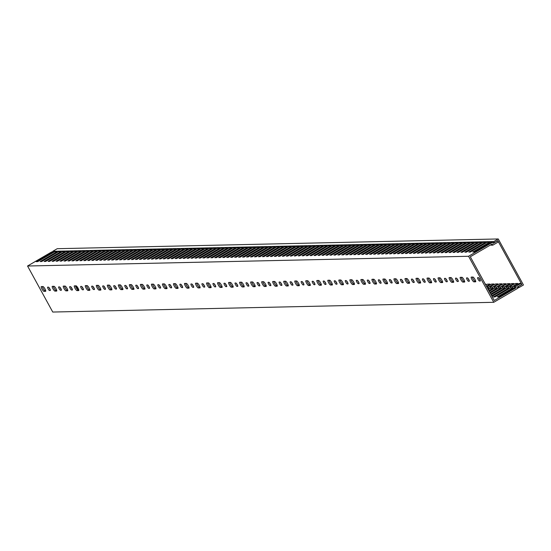 <?xml version="1.0" encoding="UTF-8"?>
<svg xmlns="http://www.w3.org/2000/svg" width="551" height="551" viewBox="0 0 551 551"><rect width="100%" height="100%" fill="white"/><g stroke="black" fill="none" stroke-linecap="round" stroke-linejoin="round"><path stroke-width="0.83" d="M497.691 240.801L493.31 243.356L492.677 242.199L468.557 256.27L493.758 302.299L517.885 288.235L517.251 287.085L521.632 284.53L521.005 283.379L515.509 286.582L516.142 287.732L494.247 300.502L470.299 256.766L492.195 244.003L492.828 245.154L498.318 241.951L497.512 240.801M492.677 242.199L491.024 242.24L474.328 251.979L472.786 252.007L489.481 242.275L487.056 242.33L470.354 252.062L468.811 252.096L485.514 242.357L483.089 242.412L466.387 252.151L464.844 252.186L481.546 242.447L479.122 242.502L462.42 252.241L460.877 252.275L477.572 242.536L475.148 242.592L458.453 252.324L456.903 252.358L473.605 242.626L471.181 242.674L454.479 252.413L452.936 252.448L469.638 242.709L467.214 242.764L450.511 252.503L448.969 252.537L465.671 242.798L463.239 242.853L446.544 252.592L445.001 252.627L461.697 242.888L459.272 242.943L442.577 252.675L441.027 252.709L457.729 242.977L455.305 243.025L438.603 252.764L437.06 252.799L453.762 243.06L451.338 243.115L434.636 252.854L433.093 252.888L449.795 243.149L447.364 243.205L430.668 252.943L429.126 252.978L445.821 243.239L443.397 243.294L426.694 253.026L425.152 253.061L441.854 243.322L439.429 243.377L422.727 253.116L421.184 253.15L437.887 243.411L435.462 243.466L418.76 253.205L417.217 253.24L433.912 243.501L431.488 243.556L414.793 253.288L413.25 253.322L429.945 243.59L427.521 243.638L410.819 253.377L409.276 253.412L425.978 243.673L423.554 243.728L406.852 253.467L405.309 253.501L422.011 243.762L419.587 243.817L402.884 253.556L401.342 253.591L418.037 243.852L415.612 243.907L398.917 253.639L397.367 253.674L414.07 243.941L411.645 243.99L394.943 253.729L393.4 253.763L410.102 244.024L407.678 244.079L390.976 253.818L389.433 253.853L406.135 244.114L403.704 244.169L387.009 253.908L385.466 253.942L402.161 244.203L399.737 244.258L383.035 253.99L381.492 254.025L398.194 244.293L395.77 244.341L379.067 254.08L377.525 254.114L394.227 244.375L391.802 244.43L375.1 254.169L373.557 254.204L390.253 244.465L387.828 244.52L371.133 254.259L369.59 254.286L386.285 244.554L383.861 244.603L367.159 254.342L365.616 254.376L382.318 244.637L379.894 244.692L363.192 254.431L361.649 254.466L378.351 244.727L375.927 244.782L359.224 254.521L357.682 254.555L374.377 244.816L371.953 244.871L355.257 254.603L353.708 254.638L370.41 244.906L367.985 244.954L351.283 254.693L349.74 254.727L366.443 244.988L364.018 245.043L347.316 254.782L345.773 254.817L362.475 245.078L360.044 245.133L343.349 254.872L341.806 254.906L358.501 245.167L356.077 245.223L339.375 254.955L337.832 254.989L354.534 245.257L352.11 245.305L335.407 255.044L333.865 255.079L350.567 245.34L348.142 245.395L331.44 255.134L329.897 255.168L346.6 245.429L344.168 245.484L327.473 255.223L325.93 255.251L342.626 245.519L340.201 245.574L323.499 255.306L321.956 255.34L338.658 245.601L336.234 245.656L319.532 255.395L317.989 255.43L334.691 245.691L332.267 245.746L315.565 255.485L314.022 255.519L330.717 245.78L328.293 245.836L311.597 255.568L310.048 255.602L326.75 245.87L324.325 245.918L307.623 255.657L306.08 255.692L322.783 245.953L320.358 246.008L303.656 255.747L302.113 255.781L318.815 246.042L316.384 246.097L299.689 255.836L298.146 255.871L314.841 246.132L312.417 246.187L295.715 255.919L294.172 255.953L310.874 246.221L308.45 246.269L291.748 256.008L290.205 256.043L306.907 246.304L304.483 246.359L287.78 256.098L286.238 256.132L302.94 246.393L300.509 246.449L283.813 256.187L282.27 256.222L298.966 246.483L296.541 246.538L279.839 256.27L278.296 256.305L294.999 246.566L292.574 246.621L275.872 256.36L274.329 256.394L291.031 246.655L288.607 246.71L271.905 256.449L270.362 256.484L287.057 246.745L284.633 246.8L267.938 256.532L266.388 256.566L283.09 246.834L280.666 246.882L263.963 256.621L262.421 256.656L279.123 246.917L276.698 246.972L259.996 256.711L258.453 256.745L275.156 247.006L272.724 247.062L256.029 256.8L254.486 256.835L271.182 247.096L268.757 247.151L252.055 256.883L250.512 256.918L267.214 247.185L264.79 247.234L248.088 256.973L246.545 257.007L263.247 247.268L260.823 247.323L244.121 257.062L242.578 257.097L259.28 247.358L256.849 247.413L240.153 257.152L238.611 257.186L255.306 247.447L252.881 247.502L236.179 257.234L234.636 257.269L251.339 247.537L248.914 247.585L232.212 257.324L230.669 257.358L247.371 247.619L244.947 247.674L228.245 257.413L226.702 257.448L243.397 247.709L240.973 247.764L224.278 257.503L222.728 257.531L239.43 247.798L237.006 247.847L220.304 257.586L218.761 257.62L235.463 247.881L233.039 247.936L216.336 257.675L214.794 257.71L231.496 247.971L229.064 248.026L212.369 257.765L210.826 257.799L227.522 248.06L225.097 248.115L208.402 257.847L206.852 257.882L223.554 248.15L221.13 248.198L204.428 257.937L202.885 257.971L219.587 248.232L217.163 248.287L200.461 258.026L198.918 258.061L215.62 248.322L213.189 248.377L196.493 258.116L194.951 258.15L211.646 248.411L209.222 248.467L192.519 258.199L190.977 258.233L207.679 248.501L205.254 248.549L188.552 258.288L187.009 258.323L203.712 248.584L201.287 248.639L184.585 258.378L183.042 258.412L199.737 248.673L197.313 248.728L180.618 258.467L179.068 258.495L195.77 248.763L193.346 248.818L176.644 258.55L175.101 258.584L191.803 248.845L189.379 248.9L172.677 258.639L171.134 258.674L187.836 248.935L185.405 248.99L168.709 258.729L167.167 258.763L183.862 249.024L181.437 249.08L164.742 258.812L163.192 258.846L179.895 249.114L177.47 249.162L160.768 258.901L159.225 258.936L175.927 249.197L173.503 249.252L156.801 258.991L155.258 259.025L171.96 249.286L169.529 249.341L152.834 259.08L151.291 259.115L167.986 249.376L165.562 249.431L148.86 259.163L147.317 259.197L164.019 249.465L161.595 249.513L144.892 259.252L143.35 259.287L160.052 249.548L157.627 249.603L140.925 259.342L139.382 259.376L156.078 249.637L153.653 249.693L136.958 259.431L135.415 259.466L152.11 249.727L149.686 249.782L132.984 259.514L131.441 259.549L148.143 249.81L145.719 249.865L129.017 259.604L127.474 259.638L144.176 249.899L141.752 249.954L125.049 259.693L123.507 259.728L140.202 249.989L137.778 250.044L121.082 259.776L119.533 259.81L136.235 250.078L133.81 250.126L117.108 259.865L115.565 259.9L132.268 250.161L129.843 250.216L113.141 259.955L111.598 259.989L128.3 250.25L125.869 250.306L109.174 260.044L107.631 260.079L124.326 250.34L121.902 250.395L105.2 260.127L103.657 260.162L120.359 250.43L117.935 250.478L101.232 260.217L99.69 260.251L116.392 250.512L113.967 250.567L97.265 260.306L95.722 260.341L112.425 250.602L109.993 250.657L93.298 260.396L91.755 260.43L108.451 250.691L106.026 250.746L89.324 260.478L87.781 260.513L104.483 250.781L102.059 250.829L85.357 260.568L83.814 260.602L100.516 250.863L98.092 250.919L81.39 260.657L79.847 260.692L96.542 250.953L94.118 251.008L77.422 260.747L75.873 260.775L92.575 251.042L90.15 251.091L73.448 260.83L71.906 260.864L88.608 251.125L86.183 251.18L69.481 260.919L67.938 260.954L84.64 251.215L82.209 251.27L65.514 261.009L63.971 261.043L80.666 251.304L78.242 251.359L61.54 261.091L59.997 261.126L76.699 251.394L74.275 251.442L57.573 261.181L56.03 261.215L72.732 251.476L70.308 251.531L53.605 261.27L52.063 261.305L68.765 251.566L66.334 251.621L49.638 261.36L48.095 261.394L64.791 251.655L62.366 251.711L45.664 261.443L44.121 261.477L60.824 251.745L58.399 251.793L41.697 261.532L40.154 261.567L56.856 251.828L54.432 251.883L37.73 261.622L36.187 261.656L52.882 251.917L51.67 251.945L27.55 266.009L52.751 312.045L493.758 302.299M490.927 244.74L491.175 245.188L492.828 245.154M489.481 242.275L489.839 242.929M485.514 242.357L485.872 243.019M481.546 242.447L481.905 243.101M477.572 242.536L477.937 243.191M473.605 242.626L473.963 243.28M469.638 242.709L469.996 243.37M465.671 242.798L466.029 243.452M461.697 242.888L462.062 243.542M457.729 242.977L458.088 243.632M453.762 243.06L454.12 243.721M449.795 243.149L450.153 243.804M445.821 243.239L446.179 243.893M441.854 243.322L442.212 243.983M437.887 243.411L438.245 244.072M433.912 243.501L434.278 244.155M429.945 243.59L430.303 244.245M425.978 243.673L426.336 244.334M422.011 243.762L422.369 244.417M418.037 243.852L418.402 244.506M414.07 243.941L414.428 244.596M410.102 244.024L410.461 244.685M406.135 244.114L406.493 244.768M402.161 244.203L402.519 244.858M398.194 244.293L398.552 244.947M394.227 244.375L394.585 245.037M390.253 244.465L390.618 245.119M386.285 244.554L386.644 245.209M382.318 244.637L382.676 245.298M378.351 244.727L378.709 245.381M374.377 244.816L374.742 245.47M370.41 244.906L370.768 245.56M366.443 244.988L366.801 245.65M362.475 245.078L362.833 245.732M358.501 245.167L358.859 245.822M354.534 245.257L354.892 245.911M350.567 245.34L350.925 246.001M346.6 245.429L346.958 246.083M342.626 245.519L342.984 246.173M338.658 245.601L339.017 246.263M334.691 245.691L335.049 246.345M330.717 245.78L331.082 246.435M326.75 245.87L327.108 246.524M322.783 245.953L323.141 246.614M318.815 246.042L319.174 246.696M314.841 246.132L315.206 246.786M310.874 246.221L311.232 246.876M306.907 246.304L307.265 246.965M302.94 246.393L303.298 247.048M298.966 246.483L299.324 247.137M294.999 246.566L295.357 247.227M291.031 246.655L291.389 247.316M287.057 246.745L287.422 247.399M283.09 246.834L283.448 247.489M279.123 246.917L279.481 247.578M275.156 247.006L275.514 247.661M271.182 247.096L271.547 247.75M267.214 247.185L267.572 247.84M263.247 247.268L263.605 247.929M259.28 247.358L259.638 248.012M255.306 247.447L255.664 248.102M251.339 247.537L251.697 248.191M247.371 247.619L247.73 248.281M243.397 247.709L243.762 248.363M239.43 247.798L239.788 248.453M235.463 247.881L235.821 248.542M231.496 247.971L231.854 248.625M227.522 248.06L227.887 248.715M223.554 248.15L223.913 248.804M219.587 248.232L219.945 248.894M215.62 248.322L215.978 248.976M211.646 248.411L212.004 249.066M207.679 248.501L208.037 249.155M203.712 248.584L204.07 249.245M199.737 248.673L200.103 249.327M195.77 248.763L196.128 249.417M191.803 248.845L192.161 249.507M187.836 248.935L188.194 249.589M183.862 249.024L184.227 249.679M179.895 249.114L180.253 249.768M175.927 249.197L176.286 249.858M171.96 249.286L172.318 249.94M167.986 249.376L168.344 250.03M164.019 249.465L164.377 250.12M160.052 249.548L160.41 250.209M156.078 249.637L156.443 250.292M152.11 249.727L152.469 250.381M148.143 249.81L148.501 250.471M144.176 249.899L144.534 250.56M140.202 249.989L140.567 250.643M136.235 250.078L136.593 250.733M132.268 250.161L132.626 250.822M128.3 250.25L128.659 250.905M124.326 250.34L124.684 250.994M120.359 250.43L120.717 251.084M116.392 250.512L116.75 251.173M112.425 250.602L112.783 251.256M108.451 250.691L108.809 251.346M104.483 250.781L104.842 251.435M100.516 250.863L100.874 251.525M96.542 250.953L96.907 251.607M92.575 251.042L92.933 251.697M88.608 251.125L88.966 251.786M84.64 251.215L84.999 251.869M80.666 251.304L81.031 251.959M76.699 251.394L77.057 252.048M72.732 251.476L73.09 252.138M68.765 251.566L69.123 252.22M64.791 251.655L65.149 252.31M60.824 251.745L61.182 252.399M521.005 283.379L519.407 283.414L515.991 285.108L513.856 286.623L514.489 287.774L498.896 296.858L497.353 296.893L512.94 287.808L512.313 286.658L517.747 283.455L515.44 283.503L512.024 285.198L509.889 286.706L510.515 287.856L494.929 296.948L493.386 296.982L508.972 287.891L506.548 287.946L492.009 296.424M517.747 283.455L518.05 284.006M514.124 287.112L514.414 287.815M512.313 286.658L509.889 286.706M512.94 287.808L510.515 287.856M508.972 287.891L508.346 286.74L513.78 283.545L511.466 283.593L505.914 286.795L506.548 287.946M513.78 283.545L514.083 284.096M510.157 287.202L510.446 287.897M508.346 286.74L505.914 286.795M491.65 295.77L505.005 287.98L504.372 286.83L509.813 283.627L507.499 283.682L504.082 285.37L501.947 286.885L502.581 288.035L491.086 294.737M509.813 283.627L510.116 284.185M506.19 287.291L506.479 287.987M504.372 286.83L501.947 286.885M505.005 287.98L502.581 288.035M490.727 294.076L501.038 288.07L500.404 286.919L505.839 283.717L503.531 283.765L500.115 285.459L497.98 286.975L498.607 288.125L490.163 293.049M505.839 283.717L506.142 284.268M502.223 287.381L502.505 288.077M500.404 286.919L497.98 286.975M501.038 288.07L498.607 288.125M489.805 292.388L497.064 288.159L496.437 287.009L501.871 283.806L499.557 283.855L496.148 285.549L494.013 287.057L494.64 288.207L489.24 291.362M501.871 283.806L502.175 284.357M498.249 287.464L498.538 288.166M496.437 287.009L494.013 287.057M497.064 288.159L494.64 288.207M488.882 290.701L493.097 288.242L492.47 287.092L497.904 283.889L495.59 283.944L492.174 285.632L490.039 287.147L490.672 288.297L488.317 289.674M497.904 283.889L498.207 284.447M494.281 287.553L494.571 288.249M492.47 287.092L490.039 287.147M493.097 288.242L490.672 288.297M487.959 289.013L489.13 288.331L488.496 287.181L493.93 283.979L491.623 284.034L486.76 286.83M493.93 283.979L494.24 284.536M490.314 287.643L490.604 288.338M488.496 287.181L486.967 287.216M489.13 288.331L487.601 288.366M486.443 286.251L489.963 284.068L487.656 284.116L485.734 284.957M489.963 284.068L490.266 284.619M485.527 284.578L485.996 284.158L485.3 284.171M485.996 284.158L486.299 284.709M52.882 251.917L53.557 252.365M56.856 251.828L57.214 252.489M468.557 256.27L27.55 266.009M49.521 290.529L50.272 290.508A1.935 0.427 -120.2 0 0 50.32 290.494A1.935 0.427 -120.2 0 0 49.776 288.71A1.935 0.427 -120.2 0 0 48.419 287.133L47.675 287.154A1.935 0.427 -120.2 0 0 47.62 287.167A1.935 0.427 -120.2 0 0 48.171 288.951A1.935 0.427 -120.2 0 0 49.521 290.529L50.355 290.046M60.548 290.281L61.299 290.267A1.935 0.427 -120.2 0 0 61.347 290.253A1.935 0.427 -120.2 0 0 60.803 288.469A1.935 0.427 -120.2 0 0 59.446 286.892L58.695 286.906A1.935 0.427 -120.2 0 0 58.647 286.919A1.935 0.427 -120.2 0 0 59.191 288.71A1.935 0.427 -120.2 0 0 60.548 290.281L61.375 289.798M71.568 290.04L72.319 290.026A1.935 0.427 -120.2 0 0 72.374 290.012A1.935 0.427 -120.2 0 0 71.823 288.221A1.935 0.427 -120.2 0 0 70.473 286.651L69.722 286.665A1.935 0.427 -120.2 0 0 69.674 286.678A1.935 0.427 -120.2 0 0 70.218 288.469A1.935 0.427 -120.2 0 0 71.568 290.04L72.401 289.557M82.595 289.798L83.346 289.778A1.935 0.427 -120.2 0 0 83.401 289.764A1.935 0.427 -120.2 0 0 82.85 287.98A1.935 0.427 -120.2 0 0 81.5 286.403L80.749 286.424A1.935 0.427 -120.2 0 0 80.694 286.437A1.935 0.427 -120.2 0 0 81.245 288.221A1.935 0.427 -120.2 0 0 82.595 289.798L83.428 289.309M93.622 289.55L94.373 289.537A1.935 0.427 -120.2 0 0 94.421 289.523A1.935 0.427 -120.2 0 0 93.877 287.732A1.935 0.427 -120.2 0 0 92.527 286.162L91.776 286.176A1.935 0.427 -120.2 0 0 91.721 286.189A1.935 0.427 -120.2 0 0 92.272 287.98A1.935 0.427 -120.2 0 0 93.622 289.55L94.455 289.068M104.649 289.309L105.399 289.296A1.935 0.427 -120.2 0 0 105.448 289.282A1.935 0.427 -120.2 0 0 104.904 287.491A1.935 0.427 -120.2 0 0 103.547 285.921L102.796 285.935A1.935 0.427 -120.2 0 0 102.748 285.948A1.935 0.427 -120.2 0 0 103.292 287.732A1.935 0.427 -120.2 0 0 104.649 289.309L105.475 288.827M115.676 289.068L116.419 289.048A1.935 0.427 -120.2 0 0 116.475 289.034A1.935 0.427 -120.2 0 0 115.924 287.25A1.935 0.427 -120.2 0 0 114.574 285.673L113.823 285.693A1.935 0.427 -120.2 0 0 113.775 285.707A1.935 0.427 -120.2 0 0 114.319 287.491A1.935 0.427 -120.2 0 0 115.676 289.068L116.502 288.579M126.696 288.82L127.446 288.807A1.935 0.427 -120.2 0 0 127.501 288.793A1.935 0.427 -120.2 0 0 126.95 287.002A1.935 0.427 -120.2 0 0 125.6 285.432L124.85 285.446A1.935 0.427 -120.2 0 0 124.795 285.459A1.935 0.427 -120.2 0 0 125.346 287.25A1.935 0.427 -120.2 0 0 126.696 288.82L127.529 288.338M137.722 288.579L138.473 288.566A1.935 0.427 -120.2 0 0 138.521 288.552A1.935 0.427 -120.2 0 0 137.977 286.761A1.935 0.427 -120.2 0 0 136.627 285.184L135.877 285.204A1.935 0.427 -120.2 0 0 135.821 285.218A1.935 0.427 -120.2 0 0 136.373 287.002A1.935 0.427 -120.2 0 0 137.722 288.579L138.556 288.097M148.749 288.338L149.5 288.318A1.935 0.427 -120.2 0 0 149.548 288.304A1.935 0.427 -120.2 0 0 149.004 286.52A1.935 0.427 -120.2 0 0 147.647 284.943L146.897 284.957A1.935 0.427 -120.2 0 0 146.848 284.97A1.935 0.427 -120.2 0 0 147.392 286.761A1.935 0.427 -120.2 0 0 148.749 288.338L149.576 287.849M159.776 288.09L160.52 288.077A1.935 0.427 -120.2 0 0 160.575 288.063A1.935 0.427 -120.2 0 0 160.024 286.272A1.935 0.427 -120.2 0 0 158.674 284.702L157.923 284.715A1.935 0.427 -120.2 0 0 157.875 284.729A1.935 0.427 -120.2 0 0 158.419 286.52A1.935 0.427 -120.2 0 0 159.776 288.09L160.603 287.608M170.796 287.849L171.547 287.829A1.935 0.427 -120.2 0 0 171.602 287.815A1.935 0.427 -120.2 0 0 171.051 286.031A1.935 0.427 -120.2 0 0 169.701 284.454L168.95 284.474A1.935 0.427 -120.2 0 0 168.895 284.488A1.935 0.427 -120.2 0 0 169.446 286.272A1.935 0.427 -120.2 0 0 170.796 287.849L171.63 287.367M181.823 287.608L182.574 287.588A1.935 0.427 -120.2 0 0 182.622 287.574A1.935 0.427 -120.2 0 0 182.078 285.79A1.935 0.427 -120.2 0 0 180.728 284.213L179.977 284.226A1.935 0.427 -120.2 0 0 179.922 284.24A1.935 0.427 -120.2 0 0 180.473 286.031A1.935 0.427 -120.2 0 0 181.823 287.608L182.656 287.119M192.85 287.36L193.601 287.346A1.935 0.427 -120.2 0 0 193.649 287.333A1.935 0.427 -120.2 0 0 193.105 285.542A1.935 0.427 -120.2 0 0 191.748 283.972L190.997 283.985A1.935 0.427 -120.2 0 0 190.949 283.999A1.935 0.427 -120.2 0 0 191.493 285.79A1.935 0.427 -120.2 0 0 192.85 287.36L193.676 286.878M203.877 287.119L204.621 287.099A1.935 0.427 -120.2 0 0 204.676 287.085A1.935 0.427 -120.2 0 0 204.125 285.301A1.935 0.427 -120.2 0 0 202.775 283.724L202.024 283.744A1.935 0.427 -120.2 0 0 201.976 283.758A1.935 0.427 -120.2 0 0 202.52 285.542A1.935 0.427 -120.2 0 0 203.877 287.119L204.703 286.63M214.897 286.871L215.648 286.857A1.935 0.427 -120.2 0 0 215.703 286.844A1.935 0.427 -120.2 0 0 215.152 285.06A1.935 0.427 -120.2 0 0 213.802 283.483L213.051 283.496A1.935 0.427 -120.2 0 0 212.996 283.51A1.935 0.427 -120.2 0 0 213.547 285.301A1.935 0.427 -120.2 0 0 214.897 286.871L215.73 286.389M225.924 286.63L226.675 286.616A1.935 0.427 -120.2 0 0 226.723 286.603A1.935 0.427 -120.2 0 0 226.179 284.812A1.935 0.427 -120.2 0 0 224.829 283.242L224.078 283.255A1.935 0.427 -120.2 0 0 224.023 283.269A1.935 0.427 -120.2 0 0 224.574 285.053A1.935 0.427 -120.2 0 0 225.924 286.63L226.757 286.148M236.951 286.389L237.701 286.368A1.935 0.427 -120.2 0 0 237.75 286.355A1.935 0.427 -120.2 0 0 237.205 284.571A1.935 0.427 -120.2 0 0 235.849 282.994L235.098 283.014A1.935 0.427 -120.2 0 0 235.05 283.028A1.935 0.427 -120.2 0 0 235.594 284.812A1.935 0.427 -120.2 0 0 236.951 286.389L237.777 285.9M247.978 286.141L248.721 286.127A1.935 0.427 -120.2 0 0 248.776 286.114A1.935 0.427 -120.2 0 0 248.225 284.323A1.935 0.427 -120.2 0 0 246.876 282.753L246.125 282.766A1.935 0.427 -120.2 0 0 246.077 282.78A1.935 0.427 -120.2 0 0 246.621 284.571A1.935 0.427 -120.2 0 0 247.978 286.141L248.804 285.659M258.998 285.9L259.748 285.886A1.935 0.427 -120.2 0 0 259.803 285.873A1.935 0.427 -120.2 0 0 259.252 284.082A1.935 0.427 -120.2 0 0 257.902 282.505L257.152 282.525A1.935 0.427 -120.2 0 0 257.097 282.539A1.935 0.427 -120.2 0 0 257.648 284.323A1.935 0.427 -120.2 0 0 258.998 285.9L259.831 285.418M270.024 285.659L270.775 285.638A1.935 0.427 -120.2 0 0 270.823 285.625A1.935 0.427 -120.2 0 0 270.279 283.841A1.935 0.427 -120.2 0 0 268.929 282.264L268.179 282.284A1.935 0.427 -120.2 0 0 268.123 282.298A1.935 0.427 -120.2 0 0 268.674 284.082A1.935 0.427 -120.2 0 0 270.024 285.659L270.858 285.17M281.051 285.411L281.802 285.397A1.935 0.427 -120.2 0 0 281.85 285.384A1.935 0.427 -120.2 0 0 281.306 283.593A1.935 0.427 -120.2 0 0 279.949 282.022L279.199 282.036A1.935 0.427 -120.2 0 0 279.15 282.05A1.935 0.427 -120.2 0 0 279.694 283.841A1.935 0.427 -120.2 0 0 281.051 285.411L281.878 284.929M292.078 285.17L292.822 285.156A1.935 0.427 -120.2 0 0 292.877 285.142A1.935 0.427 -120.2 0 0 292.326 283.352A1.935 0.427 -120.2 0 0 290.976 281.775L290.225 281.795A1.935 0.427 -120.2 0 0 290.177 281.809A1.935 0.427 -120.2 0 0 290.721 283.593A1.935 0.427 -120.2 0 0 292.078 285.17L292.905 284.688M303.098 284.929L303.849 284.908A1.935 0.427 -120.2 0 0 303.904 284.895A1.935 0.427 -120.2 0 0 303.353 283.111A1.935 0.427 -120.2 0 0 302.003 281.533L301.252 281.547A1.935 0.427 -120.2 0 0 301.197 281.561A1.935 0.427 -120.2 0 0 301.748 283.352A1.935 0.427 -120.2 0 0 303.098 284.929L303.932 284.44M314.125 284.681L314.876 284.667A1.935 0.427 -120.2 0 0 314.924 284.653A1.935 0.427 -120.2 0 0 314.38 282.863A1.935 0.427 -120.2 0 0 313.03 281.292L312.279 281.306A1.935 0.427 -120.2 0 0 312.224 281.32A1.935 0.427 -120.2 0 0 312.775 283.111A1.935 0.427 -120.2 0 0 314.125 284.681L314.958 284.199M325.152 284.44L325.903 284.419A1.935 0.427 -120.2 0 0 325.951 284.406A1.935 0.427 -120.2 0 0 325.407 282.622A1.935 0.427 -120.2 0 0 324.05 281.044L323.299 281.065A1.935 0.427 -120.2 0 0 323.251 281.079A1.935 0.427 -120.2 0 0 323.802 282.863A1.935 0.427 -120.2 0 0 325.152 284.44L325.978 283.958M336.179 284.192L336.923 284.178A1.935 0.427 -120.2 0 0 336.978 284.164A1.935 0.427 -120.2 0 0 336.427 282.381A1.935 0.427 -120.2 0 0 335.077 280.803L334.326 280.817A1.935 0.427 -120.2 0 0 334.278 280.831A1.935 0.427 -120.2 0 0 334.822 282.622A1.935 0.427 -120.2 0 0 336.179 284.192L337.005 283.71M347.199 283.951L347.95 283.937A1.935 0.427 -120.2 0 0 348.005 283.923A1.935 0.427 -120.2 0 0 347.454 282.133A1.935 0.427 -120.2 0 0 346.104 280.562L345.353 280.576A1.935 0.427 -120.2 0 0 345.298 280.59A1.935 0.427 -120.2 0 0 345.849 282.381A1.935 0.427 -120.2 0 0 347.199 283.951L348.032 283.469M358.226 283.71L358.977 283.689A1.935 0.427 -120.2 0 0 359.025 283.675A1.935 0.427 -120.2 0 0 358.481 281.892A1.935 0.427 -120.2 0 0 357.131 280.314L356.38 280.335A1.935 0.427 -120.2 0 0 356.325 280.349A1.935 0.427 -120.2 0 0 356.876 282.133A1.935 0.427 -120.2 0 0 358.226 283.71L359.059 283.221M369.253 283.462L370.003 283.448A1.935 0.427 -120.2 0 0 370.052 283.434A1.935 0.427 -120.2 0 0 369.507 281.644A1.935 0.427 -120.2 0 0 368.151 280.073L367.4 280.087A1.935 0.427 -120.2 0 0 367.352 280.101A1.935 0.427 -120.2 0 0 367.903 281.892A1.935 0.427 -120.2 0 0 369.253 283.462L370.079 282.98M380.28 283.221L381.023 283.207A1.935 0.427 -120.2 0 0 381.078 283.193A1.935 0.427 -120.2 0 0 380.527 281.403A1.935 0.427 -120.2 0 0 379.178 279.825L378.427 279.846A1.935 0.427 -120.2 0 0 378.379 279.86A1.935 0.427 -120.2 0 0 378.923 281.644A1.935 0.427 -120.2 0 0 380.28 283.221L381.106 282.739M391.3 282.98L392.05 282.959A1.935 0.427 -120.2 0 0 392.105 282.945A1.935 0.427 -120.2 0 0 391.554 281.162A1.935 0.427 -120.2 0 0 390.204 279.584L389.454 279.605A1.935 0.427 -120.2 0 0 389.399 279.619A1.935 0.427 -120.2 0 0 389.95 281.403A1.935 0.427 -120.2 0 0 391.3 282.98L392.133 282.491M402.326 282.732L403.077 282.718A1.935 0.427 -120.2 0 0 403.132 282.704A1.935 0.427 -120.2 0 0 402.581 280.914A1.935 0.427 -120.2 0 0 401.231 279.343L400.481 279.357A1.935 0.427 -120.2 0 0 400.425 279.371A1.935 0.427 -120.2 0 0 400.976 281.162A1.935 0.427 -120.2 0 0 402.326 282.732L403.16 282.25M413.353 282.491L414.104 282.477A1.935 0.427 -120.2 0 0 414.152 282.463A1.935 0.427 -120.2 0 0 413.608 280.673A1.935 0.427 -120.2 0 0 412.251 279.095L411.507 279.116A1.935 0.427 -120.2 0 0 411.452 279.13A1.935 0.427 -120.2 0 0 412.003 280.914A1.935 0.427 -120.2 0 0 413.353 282.491L414.18 282.009M424.38 282.25L425.124 282.229A1.935 0.427 -120.2 0 0 425.179 282.215A1.935 0.427 -120.2 0 0 424.628 280.431A1.935 0.427 -120.2 0 0 423.278 278.854L422.527 278.868A1.935 0.427 -120.2 0 0 422.479 278.882A1.935 0.427 -120.2 0 0 423.023 280.673A1.935 0.427 -120.2 0 0 424.38 282.25L425.207 281.761M435.4 282.002L436.151 281.988A1.935 0.427 -120.2 0 0 436.206 281.974A1.935 0.427 -120.2 0 0 435.655 280.183A1.935 0.427 -120.2 0 0 434.305 278.613L433.554 278.627A1.935 0.427 -120.2 0 0 433.499 278.641A1.935 0.427 -120.2 0 0 434.05 280.431A1.935 0.427 -120.2 0 0 435.4 282.002L436.234 281.52M446.427 281.761L447.178 281.74A1.935 0.427 -120.2 0 0 447.233 281.726A1.935 0.427 -120.2 0 0 446.682 279.942A1.935 0.427 -120.2 0 0 445.332 278.365L444.581 278.386A1.935 0.427 -120.2 0 0 444.526 278.4A1.935 0.427 -120.2 0 0 445.077 280.183A1.935 0.427 -120.2 0 0 446.427 281.761L447.26 281.279M457.454 281.52L458.205 281.499A1.935 0.427 -120.2 0 0 458.253 281.485A1.935 0.427 -120.2 0 0 457.709 279.701A1.935 0.427 -120.2 0 0 456.352 278.124L455.608 278.138A1.935 0.427 -120.2 0 0 455.553 278.152A1.935 0.427 -120.2 0 0 456.104 279.942A1.935 0.427 -120.2 0 0 457.454 281.52L458.28 281.031M468.481 281.272L469.225 281.258A1.935 0.427 -120.2 0 0 469.28 281.244A1.935 0.427 -120.2 0 0 468.729 279.453A1.935 0.427 -120.2 0 0 467.379 277.883L466.628 277.897A1.935 0.427 -120.2 0 0 466.58 277.911A1.935 0.427 -120.2 0 0 467.124 279.701A1.935 0.427 -120.2 0 0 468.481 281.272L469.307 280.79M43.922 291.348L45.602 291.314A2.727 0.599 -120.2 0 0 45.671 291.293A2.727 0.599 -120.2 0 0 44.9 288.772A2.727 0.599 -120.2 0 0 42.992 286.554L41.318 286.596A2.727 0.599 -120.2 0 0 41.242 286.61A2.727 0.599 -120.2 0 0 42.021 289.13A2.727 0.599 -120.2 0 0 43.922 291.348L45.037 290.701A2.727 0.599 59.8 0 1 43.563 289.192A2.727 0.599 59.8 0 1 42.31 286.568M54.948 291.107L56.622 291.073A2.727 0.599 -120.2 0 0 56.698 291.052A2.727 0.599 -120.2 0 0 55.926 288.531A2.727 0.599 -120.2 0 0 54.019 286.313L52.345 286.348A2.727 0.599 -120.2 0 0 52.269 286.368A2.727 0.599 -120.2 0 0 53.041 288.889A2.727 0.599 -120.2 0 0 54.948 291.107L56.064 290.46A2.727 0.599 59.8 0 1 54.59 288.951A2.727 0.599 59.8 0 1 53.337 286.327M65.975 290.866L67.649 290.825A2.727 0.599 -120.2 0 0 67.725 290.804A2.727 0.599 -120.2 0 0 66.953 288.29A2.727 0.599 -120.2 0 0 65.046 286.072L63.372 286.107A2.727 0.599 -120.2 0 0 63.296 286.127A2.727 0.599 -120.2 0 0 64.068 288.641A2.727 0.599 -120.2 0 0 65.975 290.866L67.084 290.212A2.727 0.599 59.8 0 1 65.617 288.703A2.727 0.599 59.8 0 1 64.364 286.086M77.002 290.618L78.676 290.584A2.727 0.599 -120.2 0 0 78.745 290.563A2.727 0.599 -120.2 0 0 77.973 288.042A2.727 0.599 -120.2 0 0 76.072 285.824L74.392 285.866A2.727 0.599 -120.2 0 0 74.323 285.879A2.727 0.599 -120.2 0 0 75.094 288.4A2.727 0.599 -120.2 0 0 77.002 290.618L78.111 289.971A2.727 0.599 59.8 0 1 76.644 288.462A2.727 0.599 59.8 0 1 75.384 285.838M88.022 290.377L89.703 290.336A2.727 0.599 -120.2 0 0 89.772 290.322A2.727 0.599 -120.2 0 0 89 287.801A2.727 0.599 -120.2 0 0 87.092 285.583L85.419 285.618A2.727 0.599 -120.2 0 0 85.35 285.638A2.727 0.599 -120.2 0 0 86.121 288.159A2.727 0.599 -120.2 0 0 88.022 290.377L89.138 289.73A2.727 0.599 59.8 0 1 87.664 288.221A2.727 0.599 59.8 0 1 86.411 285.597M99.049 290.129L100.723 290.095A2.727 0.599 -120.2 0 0 100.799 290.074A2.727 0.599 -120.2 0 0 100.027 287.56A2.727 0.599 -120.2 0 0 98.119 285.335L96.446 285.377A2.727 0.599 -120.2 0 0 96.37 285.397A2.727 0.599 -120.2 0 0 97.141 287.911A2.727 0.599 -120.2 0 0 99.049 290.129L100.165 289.482A2.727 0.599 59.8 0 1 98.691 287.973A2.727 0.599 59.8 0 1 97.437 285.356M110.076 289.888L111.75 289.854A2.727 0.599 -120.2 0 0 111.825 289.833A2.727 0.599 -120.2 0 0 111.054 287.312A2.727 0.599 -120.2 0 0 109.146 285.094L107.473 285.129A2.727 0.599 -120.2 0 0 107.397 285.149A2.727 0.599 -120.2 0 0 108.168 287.67A2.727 0.599 -120.2 0 0 110.076 289.888L111.185 289.241A2.727 0.599 59.8 0 1 109.718 287.732A2.727 0.599 59.8 0 1 108.464 285.108M121.103 289.647L122.777 289.606A2.727 0.599 -120.2 0 0 122.845 289.592A2.727 0.599 -120.2 0 0 122.074 287.071A2.727 0.599 -120.2 0 0 120.173 284.853L118.493 284.888A2.727 0.599 -120.2 0 0 118.424 284.908A2.727 0.599 -120.2 0 0 119.195 287.429A2.727 0.599 -120.2 0 0 121.103 289.647L122.212 289A2.727 0.599 59.8 0 1 120.745 287.491A2.727 0.599 59.8 0 1 119.484 284.867M132.123 289.399L133.803 289.365A2.727 0.599 -120.2 0 0 133.872 289.344A2.727 0.599 -120.2 0 0 133.101 286.83A2.727 0.599 -120.2 0 0 131.193 284.605L129.519 284.647A2.727 0.599 -120.2 0 0 129.451 284.667A2.727 0.599 -120.2 0 0 130.222 287.181A2.727 0.599 -120.2 0 0 132.123 289.399L133.239 288.752A2.727 0.599 59.8 0 1 131.765 287.243A2.727 0.599 59.8 0 1 130.511 284.626M143.15 289.158L144.823 289.123A2.727 0.599 -120.2 0 0 144.899 289.103A2.727 0.599 -120.2 0 0 144.128 286.582A2.727 0.599 -120.2 0 0 142.22 284.364L140.546 284.399A2.727 0.599 -120.2 0 0 140.471 284.419A2.727 0.599 -120.2 0 0 141.242 286.94A2.727 0.599 -120.2 0 0 143.15 289.158L144.266 288.51A2.727 0.599 59.8 0 1 142.792 287.002A2.727 0.599 59.8 0 1 141.538 284.378M154.177 288.917L155.85 288.876A2.727 0.599 -120.2 0 0 155.926 288.855A2.727 0.599 -120.2 0 0 155.155 286.341A2.727 0.599 -120.2 0 0 153.247 284.123L151.573 284.158A2.727 0.599 -120.2 0 0 151.497 284.178A2.727 0.599 -120.2 0 0 152.269 286.699A2.727 0.599 -120.2 0 0 154.177 288.917L155.286 288.263A2.727 0.599 59.8 0 1 153.819 286.761A2.727 0.599 59.8 0 1 152.565 284.137M165.204 288.669L166.877 288.634A2.727 0.599 -120.2 0 0 166.953 288.614A2.727 0.599 -120.2 0 0 166.175 286.093A2.727 0.599 -120.2 0 0 164.274 283.875L162.593 283.917A2.727 0.599 -120.2 0 0 162.524 283.93A2.727 0.599 -120.2 0 0 163.296 286.451A2.727 0.599 -120.2 0 0 165.204 288.669L166.312 288.021A2.727 0.599 59.8 0 1 164.845 286.513A2.727 0.599 59.8 0 1 163.585 283.889M176.224 288.428L177.904 288.393A2.727 0.599 -120.2 0 0 177.973 288.373A2.727 0.599 -120.2 0 0 177.202 285.852A2.727 0.599 -120.2 0 0 175.294 283.634L173.62 283.669A2.727 0.599 -120.2 0 0 173.551 283.689A2.727 0.599 -120.2 0 0 174.323 286.21A2.727 0.599 -120.2 0 0 176.224 288.428L177.339 287.78A2.727 0.599 59.8 0 1 175.865 286.272A2.727 0.599 59.8 0 1 174.612 283.648M187.25 288.187L188.924 288.145A2.727 0.599 -120.2 0 0 189 288.125A2.727 0.599 -120.2 0 0 188.228 285.611A2.727 0.599 -120.2 0 0 186.321 283.393L184.647 283.428A2.727 0.599 -120.2 0 0 184.571 283.448A2.727 0.599 -120.2 0 0 185.343 285.962A2.727 0.599 -120.2 0 0 187.25 288.187L188.366 287.532A2.727 0.599 59.8 0 1 186.892 286.024A2.727 0.599 59.8 0 1 185.639 283.407M198.277 287.939L199.951 287.904A2.727 0.599 -120.2 0 0 200.027 287.884A2.727 0.599 -120.2 0 0 199.255 285.363A2.727 0.599 -120.2 0 0 197.348 283.145L195.674 283.186A2.727 0.599 -120.2 0 0 195.598 283.2A2.727 0.599 -120.2 0 0 196.37 285.721A2.727 0.599 -120.2 0 0 198.277 287.939L199.386 287.291A2.727 0.599 59.8 0 1 197.919 285.783A2.727 0.599 59.8 0 1 196.666 283.159M209.304 287.698L210.978 287.656A2.727 0.599 -120.2 0 0 211.054 287.643A2.727 0.599 -120.2 0 0 210.275 285.122A2.727 0.599 -120.2 0 0 208.374 282.904L206.694 282.938A2.727 0.599 -120.2 0 0 206.625 282.959A2.727 0.599 -120.2 0 0 207.396 285.48A2.727 0.599 -120.2 0 0 209.304 287.698L210.413 287.05A2.727 0.599 59.8 0 1 208.946 285.542A2.727 0.599 59.8 0 1 207.686 282.918M220.324 287.457L222.005 287.415A2.727 0.599 -120.2 0 0 222.074 287.395A2.727 0.599 -120.2 0 0 221.302 284.881A2.727 0.599 -120.2 0 0 219.401 282.656L217.721 282.697A2.727 0.599 -120.2 0 0 217.652 282.718A2.727 0.599 -120.2 0 0 218.423 285.232A2.727 0.599 -120.2 0 0 220.324 287.457L221.44 286.802A2.727 0.599 59.8 0 1 219.966 285.294A2.727 0.599 59.8 0 1 218.713 282.677M231.351 287.209L233.025 287.174A2.727 0.599 -120.2 0 0 233.101 287.154A2.727 0.599 -120.2 0 0 232.329 284.633A2.727 0.599 -120.2 0 0 230.421 282.415L228.748 282.449A2.727 0.599 -120.2 0 0 228.672 282.47A2.727 0.599 -120.2 0 0 229.443 284.991A2.727 0.599 -120.2 0 0 231.351 287.209L232.467 286.561A2.727 0.599 59.8 0 1 230.993 285.053A2.727 0.599 59.8 0 1 229.739 282.429M242.378 286.968L244.052 286.926A2.727 0.599 -120.2 0 0 244.127 286.913A2.727 0.599 -120.2 0 0 243.356 284.392A2.727 0.599 -120.2 0 0 241.448 282.174L239.775 282.208A2.727 0.599 -120.2 0 0 239.699 282.229A2.727 0.599 -120.2 0 0 240.47 284.75A2.727 0.599 -120.2 0 0 242.378 286.968L243.487 286.32A2.727 0.599 59.8 0 1 242.02 284.812A2.727 0.599 59.8 0 1 240.766 282.188M253.405 286.72L255.079 286.685A2.727 0.599 -120.2 0 0 255.154 286.665A2.727 0.599 -120.2 0 0 254.376 284.151A2.727 0.599 -120.2 0 0 252.475 281.926L250.795 281.967A2.727 0.599 -120.2 0 0 250.726 281.988A2.727 0.599 -120.2 0 0 251.497 284.502A2.727 0.599 -120.2 0 0 253.405 286.72L254.514 286.072A2.727 0.599 59.8 0 1 253.047 284.564A2.727 0.599 59.8 0 1 251.786 281.947M264.425 286.479L266.105 286.444A2.727 0.599 -120.2 0 0 266.174 286.424A2.727 0.599 -120.2 0 0 265.403 283.903A2.727 0.599 -120.2 0 0 263.502 281.685L261.821 281.719A2.727 0.599 -120.2 0 0 261.753 281.74A2.727 0.599 -120.2 0 0 262.524 284.261A2.727 0.599 -120.2 0 0 264.425 286.479L265.541 285.831A2.727 0.599 59.8 0 1 264.067 284.323A2.727 0.599 59.8 0 1 262.813 281.699M275.452 286.238L277.125 286.196A2.727 0.599 -120.2 0 0 277.201 286.183A2.727 0.599 -120.2 0 0 276.43 283.662A2.727 0.599 -120.2 0 0 274.522 281.444L272.848 281.478A2.727 0.599 -120.2 0 0 272.773 281.499A2.727 0.599 -120.2 0 0 273.544 284.02A2.727 0.599 -120.2 0 0 275.452 286.238L276.568 285.583A2.727 0.599 59.8 0 1 275.094 284.082A2.727 0.599 59.8 0 1 273.84 281.458M286.479 285.99L288.152 285.955A2.727 0.599 -120.2 0 0 288.228 285.935A2.727 0.599 -120.2 0 0 287.457 283.414A2.727 0.599 -120.2 0 0 285.549 281.196L283.875 281.237A2.727 0.599 -120.2 0 0 283.799 281.258A2.727 0.599 -120.2 0 0 284.571 283.772A2.727 0.599 -120.2 0 0 286.479 285.99L287.588 285.342A2.727 0.599 59.8 0 1 286.121 283.834A2.727 0.599 59.8 0 1 284.867 281.217M297.506 285.749L299.179 285.714A2.727 0.599 -120.2 0 0 299.255 285.693A2.727 0.599 -120.2 0 0 298.477 283.173A2.727 0.599 -120.2 0 0 296.576 280.955L294.895 280.989A2.727 0.599 -120.2 0 0 294.826 281.01A2.727 0.599 -120.2 0 0 295.598 283.531A2.727 0.599 -120.2 0 0 297.506 285.749L298.614 285.101A2.727 0.599 59.8 0 1 297.147 283.593A2.727 0.599 59.8 0 1 295.887 280.969M308.526 285.508L310.206 285.466A2.727 0.599 -120.2 0 0 310.275 285.446A2.727 0.599 -120.2 0 0 309.504 282.932A2.727 0.599 -120.2 0 0 307.603 280.714L305.922 280.748A2.727 0.599 -120.2 0 0 305.853 280.769A2.727 0.599 -120.2 0 0 306.625 283.283A2.727 0.599 -120.2 0 0 308.526 285.508L309.641 284.853A2.727 0.599 59.8 0 1 308.167 283.345A2.727 0.599 59.8 0 1 306.914 280.728M319.552 285.26L321.226 285.225A2.727 0.599 -120.2 0 0 321.302 285.204A2.727 0.599 -120.2 0 0 320.53 282.684A2.727 0.599 -120.2 0 0 318.623 280.466L316.949 280.507A2.727 0.599 -120.2 0 0 316.873 280.521A2.727 0.599 -120.2 0 0 317.645 283.042A2.727 0.599 -120.2 0 0 319.552 285.26L320.668 284.612A2.727 0.599 59.8 0 1 319.194 283.104A2.727 0.599 59.8 0 1 317.941 280.48M330.579 285.019L332.253 284.984A2.727 0.599 -120.2 0 0 332.329 284.963A2.727 0.599 -120.2 0 0 331.557 282.443A2.727 0.599 -120.2 0 0 329.65 280.225L327.976 280.259A2.727 0.599 -120.2 0 0 327.9 280.28A2.727 0.599 -120.2 0 0 328.671 282.801A2.727 0.599 -120.2 0 0 330.579 285.019L331.695 284.371A2.727 0.599 59.8 0 1 330.221 282.863A2.727 0.599 59.8 0 1 328.968 280.239M341.606 284.777L343.28 284.736A2.727 0.599 -120.2 0 0 343.356 284.715A2.727 0.599 -120.2 0 0 342.577 282.202A2.727 0.599 -120.2 0 0 340.676 279.984L338.996 280.018A2.727 0.599 -120.2 0 0 338.927 280.039A2.727 0.599 -120.2 0 0 339.698 282.553A2.727 0.599 -120.2 0 0 341.606 284.777L342.715 284.123A2.727 0.599 59.8 0 1 341.248 282.615A2.727 0.599 59.8 0 1 339.988 279.998M352.626 284.53L354.307 284.495A2.727 0.599 -120.2 0 0 354.376 284.474A2.727 0.599 -120.2 0 0 353.604 281.954A2.727 0.599 -120.2 0 0 351.703 279.736L350.023 279.777A2.727 0.599 -120.2 0 0 349.954 279.791A2.727 0.599 -120.2 0 0 350.725 282.312A2.727 0.599 -120.2 0 0 352.626 284.53L353.742 283.882A2.727 0.599 59.8 0 1 352.268 282.374A2.727 0.599 59.8 0 1 351.015 279.75M363.653 284.288L365.327 284.247A2.727 0.599 -120.2 0 0 365.403 284.233A2.727 0.599 -120.2 0 0 364.631 281.713A2.727 0.599 -120.2 0 0 362.723 279.495L361.05 279.529A2.727 0.599 -120.2 0 0 360.974 279.55A2.727 0.599 -120.2 0 0 361.745 282.071A2.727 0.599 -120.2 0 0 363.653 284.288L364.769 283.641A2.727 0.599 59.8 0 1 363.295 282.133A2.727 0.599 59.8 0 1 362.041 279.509M374.68 284.04L376.354 284.006A2.727 0.599 -120.2 0 0 376.429 283.985A2.727 0.599 -120.2 0 0 375.658 281.471A2.727 0.599 -120.2 0 0 373.75 279.247L372.077 279.288A2.727 0.599 -120.2 0 0 372.001 279.309A2.727 0.599 -120.2 0 0 372.772 281.823A2.727 0.599 -120.2 0 0 374.68 284.04L375.796 283.393A2.727 0.599 59.8 0 1 374.322 281.885A2.727 0.599 59.8 0 1 373.068 279.267M385.707 283.799L387.381 283.765A2.727 0.599 -120.2 0 0 387.456 283.744A2.727 0.599 -120.2 0 0 386.678 281.224A2.727 0.599 -120.2 0 0 384.777 279.006L383.103 279.04A2.727 0.599 -120.2 0 0 383.028 279.061A2.727 0.599 -120.2 0 0 383.799 281.582A2.727 0.599 -120.2 0 0 385.707 283.799L386.816 283.152A2.727 0.599 59.8 0 1 385.349 281.644A2.727 0.599 59.8 0 1 384.095 279.02M396.727 283.558L398.407 283.517A2.727 0.599 -120.2 0 0 398.476 283.503A2.727 0.599 -120.2 0 0 397.705 280.982A2.727 0.599 -120.2 0 0 395.804 278.765L394.123 278.799A2.727 0.599 -120.2 0 0 394.055 278.82A2.727 0.599 -120.2 0 0 394.826 281.341A2.727 0.599 -120.2 0 0 396.727 283.558L397.843 282.904A2.727 0.599 59.8 0 1 396.369 281.403A2.727 0.599 59.8 0 1 395.115 278.778M407.754 283.31L409.427 283.276A2.727 0.599 -120.2 0 0 409.503 283.255A2.727 0.599 -120.2 0 0 408.732 280.741A2.727 0.599 -120.2 0 0 406.824 278.517L405.15 278.558A2.727 0.599 -120.2 0 0 405.075 278.579A2.727 0.599 -120.2 0 0 405.853 281.093A2.727 0.599 -120.2 0 0 407.754 283.31L408.87 282.663A2.727 0.599 59.8 0 1 407.396 281.155A2.727 0.599 59.8 0 1 406.142 278.537M418.781 283.069L420.454 283.035A2.727 0.599 -120.2 0 0 420.53 283.014A2.727 0.599 -120.2 0 0 419.759 280.493A2.727 0.599 -120.2 0 0 417.851 278.276L416.177 278.31A2.727 0.599 -120.2 0 0 416.101 278.331A2.727 0.599 -120.2 0 0 416.873 280.852A2.727 0.599 -120.2 0 0 418.781 283.069L419.896 282.422A2.727 0.599 59.8 0 1 418.423 280.914A2.727 0.599 59.8 0 1 417.169 278.289M429.808 282.828L431.481 282.787A2.727 0.599 -120.2 0 0 431.557 282.766A2.727 0.599 -120.2 0 0 430.779 280.252A2.727 0.599 -120.2 0 0 428.878 278.035L427.204 278.069A2.727 0.599 -120.2 0 0 427.128 278.09A2.727 0.599 -120.2 0 0 427.9 280.611A2.727 0.599 -120.2 0 0 429.808 282.828L430.916 282.174A2.727 0.599 59.8 0 1 429.449 280.673A2.727 0.599 59.8 0 1 428.196 278.048M440.828 282.58L442.508 282.546A2.727 0.599 -120.2 0 0 442.577 282.525A2.727 0.599 -120.2 0 0 441.806 280.004A2.727 0.599 -120.2 0 0 439.905 277.787L438.224 277.828A2.727 0.599 -120.2 0 0 438.155 277.842A2.727 0.599 -120.2 0 0 438.927 280.363A2.727 0.599 -120.2 0 0 440.828 282.58L441.943 281.933A2.727 0.599 59.8 0 1 440.469 280.425A2.727 0.599 59.8 0 1 439.216 277.8M451.854 282.339L453.528 282.305A2.727 0.599 -120.2 0 0 453.604 282.284A2.727 0.599 -120.2 0 0 452.832 279.763A2.727 0.599 -120.2 0 0 450.925 277.546L449.251 277.58A2.727 0.599 -120.2 0 0 449.175 277.601A2.727 0.599 -120.2 0 0 449.953 280.122A2.727 0.599 -120.2 0 0 451.854 282.339L452.97 281.692A2.727 0.599 59.8 0 1 451.496 280.183A2.727 0.599 59.8 0 1 450.243 277.559M462.881 282.098L464.555 282.057A2.727 0.599 -120.2 0 0 464.631 282.036A2.727 0.599 -120.2 0 0 463.859 279.522A2.727 0.599 -120.2 0 0 461.952 277.305L460.278 277.339A2.727 0.599 -120.2 0 0 460.202 277.36A2.727 0.599 -120.2 0 0 460.973 279.874A2.727 0.599 -120.2 0 0 462.881 282.098L463.997 281.444A2.727 0.599 59.8 0 1 462.523 279.936A2.727 0.599 59.8 0 1 461.27 277.318M473.908 281.85L475.582 281.816A2.727 0.599 -120.2 0 0 475.658 281.795A2.727 0.599 -120.2 0 0 474.879 279.274A2.727 0.599 -120.2 0 0 472.978 277.057L471.305 277.098A2.727 0.599 -120.2 0 0 471.229 277.112A2.727 0.599 -120.2 0 0 472 279.632A2.727 0.599 -120.2 0 0 473.908 281.85L475.017 281.203A2.727 0.599 59.8 0 1 473.55 279.694A2.727 0.599 59.8 0 1 472.297 277.07M479.501 281.031L480.252 281.01A1.935 0.427 -120.2 0 0 480.307 280.996A1.935 0.427 -120.2 0 0 479.756 279.212A1.935 0.427 -120.2 0 0 478.406 277.635L477.655 277.656A1.935 0.427 -120.2 0 0 477.6 277.67A1.935 0.427 -120.2 0 0 478.151 279.453A1.935 0.427 -120.2 0 0 479.501 281.031L480.334 280.542M515.509 286.582L513.856 286.623M516.142 287.732L514.489 287.774M50.203 289.592A1.935 0.427 59.8 0 1 48.853 287.415M61.23 289.351A1.935 0.427 59.8 0 1 59.88 287.174M72.257 289.11A1.935 0.427 59.8 0 1 70.9 286.933M83.277 288.862A1.935 0.427 59.8 0 1 81.927 286.685M94.304 288.621A1.935 0.427 59.8 0 1 92.954 286.444M105.331 288.38A1.935 0.427 59.8 0 1 103.981 286.203M116.357 288.132A1.935 0.427 59.8 0 1 115.001 285.955M127.377 287.891A1.935 0.427 59.8 0 1 126.027 285.714M138.404 287.65A1.935 0.427 59.8 0 1 137.054 285.473M149.431 287.402A1.935 0.427 59.8 0 1 148.081 285.225M160.458 287.161A1.935 0.427 59.8 0 1 159.101 284.984M171.485 286.919A1.935 0.427 59.8 0 1 170.128 284.736M182.505 286.672A1.935 0.427 59.8 0 1 181.155 284.495M193.532 286.43A1.935 0.427 59.8 0 1 192.182 284.254M204.559 286.183A1.935 0.427 59.8 0 1 203.202 284.006M215.586 285.941A1.935 0.427 59.8 0 1 214.229 283.765M226.606 285.7A1.935 0.427 59.8 0 1 225.256 283.524M237.633 285.452A1.935 0.427 59.8 0 1 236.283 283.276M248.659 285.211A1.935 0.427 59.8 0 1 247.303 283.035M259.686 284.97A1.935 0.427 59.8 0 1 258.329 282.794M270.706 284.722A1.935 0.427 59.8 0 1 269.356 282.546M281.733 284.481A1.935 0.427 59.8 0 1 280.383 282.305M292.76 284.24A1.935 0.427 59.8 0 1 291.403 282.057M303.787 283.992A1.935 0.427 59.8 0 1 302.43 281.816M314.807 283.751A1.935 0.427 59.8 0 1 313.457 281.575M325.834 283.503A1.935 0.427 59.8 0 1 324.484 281.327M336.861 283.262A1.935 0.427 59.8 0 1 335.504 281.086M347.888 283.021A1.935 0.427 59.8 0 1 346.531 280.845M358.908 282.773A1.935 0.427 59.8 0 1 357.558 280.597M369.935 282.532A1.935 0.427 59.8 0 1 368.585 280.356M380.961 282.291A1.935 0.427 59.8 0 1 379.611 280.115M391.988 282.043A1.935 0.427 59.8 0 1 390.631 279.867M403.008 281.802A1.935 0.427 59.8 0 1 401.658 279.626M414.035 281.561A1.935 0.427 59.8 0 1 412.685 279.385M425.062 281.313A1.935 0.427 59.8 0 1 423.712 279.137M436.089 281.072A1.935 0.427 59.8 0 1 434.732 278.896M447.109 280.831A1.935 0.427 59.8 0 1 445.759 278.648M458.136 280.583A1.935 0.427 59.8 0 1 456.786 278.407M469.163 280.342A1.935 0.427 59.8 0 1 467.813 278.165M45.719 290.687L45.037 290.701M56.746 290.439L56.064 290.46M67.773 290.198L67.084 290.212M78.793 289.957L78.111 289.971M89.82 289.709L89.138 289.73M100.847 289.468L100.165 289.482M111.874 289.227L111.185 289.241M122.894 288.979L122.212 289M133.921 288.738L133.239 288.752M144.947 288.497L144.266 288.51M155.974 288.249L155.286 288.263M167.001 288.008L166.312 288.021M178.021 287.767L177.339 287.78M189.048 287.519L188.366 287.532M200.075 287.278L199.386 287.291M211.102 287.03L210.413 287.05M222.122 286.789L221.44 286.802M233.149 286.548L232.467 286.561M244.176 286.3L243.487 286.32M255.203 286.059L254.514 286.072M266.223 285.817L265.541 285.831M277.249 285.57L276.568 285.583M288.276 285.328L287.588 285.342M299.303 285.087L298.614 285.101M310.323 284.839L309.641 284.853M321.35 284.598L320.668 284.612M332.377 284.35L331.695 284.371M343.404 284.109L342.715 284.123M354.424 283.868L353.742 283.882M365.451 283.62L364.769 283.641M376.478 283.379L375.796 283.393M387.505 283.138L386.816 283.152M398.525 282.89L397.843 282.904M409.551 282.649L408.87 282.663M420.578 282.408L419.896 282.422M431.605 282.16L430.916 282.174M442.625 281.919L441.943 281.933M453.652 281.678L452.97 281.692M464.679 281.43L463.997 281.444M475.706 281.189L475.017 281.203M480.19 280.094A1.935 0.427 59.8 0 1 478.833 277.918M489.763 286.444L490.121 287.099M493.73 286.355L494.089 287.016M497.698 286.272L498.056 286.926M501.665 286.183L502.023 286.837M505.639 286.093L505.997 286.754M509.606 286.01L509.964 286.665M513.573 285.921L513.931 286.575M493.792 241.552L494.385 242.626L497.794 240.635L521.825 284.523L518.408 286.513L518.994 287.588L523.45 284.991L498.249 238.955L493.792 241.552L52.786 251.297L53.605 252.365M494.385 242.626L492.931 242.66M490.204 242.722L489.736 242.729M486.23 242.805L485.762 242.819M482.263 242.895L481.794 242.908M478.296 242.984L477.827 242.991M474.328 243.074L473.86 243.081M470.354 243.156L469.886 243.17M466.387 243.246L465.919 243.253M462.42 243.335L461.952 243.342M458.446 243.418L457.977 243.432M454.479 243.508L454.01 243.521M450.511 243.597L450.043 243.604M446.544 243.687L446.076 243.694M442.57 243.769L442.102 243.783M438.603 243.859L438.135 243.873M434.636 243.948L434.167 243.955M430.668 244.038L430.2 244.045M426.694 244.121L426.226 244.134M422.727 244.21L422.259 244.224M418.76 244.3L418.292 244.307M414.793 244.382L414.318 244.396M410.819 244.472L410.35 244.486M406.852 244.561L406.383 244.568M402.884 244.651L402.416 244.658M398.91 244.734L398.442 244.747M394.943 244.823L394.475 244.837M390.976 244.913L390.507 244.919M387.009 245.002L386.54 245.009M383.035 245.085L382.566 245.099M379.067 245.174L378.599 245.188M375.1 245.264L374.632 245.271M371.133 245.347L370.658 245.36M367.159 245.436L366.69 245.45M363.192 245.526L362.723 245.532M359.224 245.615L358.756 245.622M355.25 245.698L354.782 245.712M351.283 245.787L350.815 245.801M347.316 245.877L346.848 245.884M343.349 245.966L342.88 245.973M339.375 246.049L338.906 246.063M335.407 246.139L334.939 246.152M331.44 246.228L330.972 246.235M327.473 246.318L326.998 246.325M323.499 246.4L323.031 246.414M319.532 246.49L319.063 246.497M315.565 246.579L315.096 246.586M311.59 246.662L311.122 246.676M307.623 246.752L307.155 246.765M303.656 246.841L303.188 246.848M299.689 246.931L299.221 246.938M295.715 247.013L295.246 247.027M291.748 247.103L291.279 247.117M287.78 247.192L287.312 247.199M283.813 247.282L283.345 247.289M279.839 247.365L279.371 247.378M275.872 247.454L275.404 247.468M271.905 247.544L271.436 247.551M267.931 247.626L267.462 247.64M263.963 247.716L263.495 247.73M259.996 247.805L259.528 247.812M256.029 247.895L255.561 247.902M252.055 247.978L251.587 247.991M248.088 248.067L247.619 248.081M244.121 248.157L243.652 248.164M240.153 248.246L239.685 248.253M236.179 248.329L235.711 248.343M232.212 248.418L231.744 248.432M228.245 248.508L227.777 248.515M224.271 248.591L223.802 248.604M220.304 248.68L219.835 248.694M216.336 248.77L215.868 248.776M212.369 248.859L211.901 248.866M208.395 248.942L207.927 248.956M204.428 249.031L203.96 249.045M200.461 249.121L199.992 249.128M196.493 249.21L196.025 249.217M192.519 249.293L192.051 249.307M188.552 249.383L188.084 249.396M184.585 249.472L184.117 249.479M180.611 249.562L180.143 249.569M176.644 249.644L176.175 249.658M172.677 249.734L172.208 249.741M168.709 249.823L168.241 249.83M164.735 249.906L164.267 249.92M160.768 249.996L160.3 250.009M156.801 250.085L156.332 250.092M152.834 250.175L152.365 250.182M148.86 250.257L148.391 250.271M144.892 250.347L144.424 250.361M140.925 250.436L140.457 250.443M136.958 250.526L136.483 250.533M132.984 250.609L132.516 250.622M129.017 250.698L128.548 250.712M125.049 250.788L124.581 250.795M121.075 250.87L120.607 250.884M117.108 250.96L116.64 250.974M113.141 251.049L112.673 251.056M109.174 251.139L108.705 251.146M105.2 251.222L104.731 251.235M101.232 251.311L100.764 251.325M97.265 251.401L96.797 251.408M93.298 251.49L92.823 251.497M89.324 251.573L88.856 251.587M85.357 251.662L84.888 251.676M81.39 251.752L80.921 251.759M77.415 251.835L76.947 251.848M73.448 251.924L72.98 251.938M69.481 252.014L69.013 252.021M65.514 252.103L65.046 252.11M61.54 252.186L61.071 252.2M57.573 252.275L57.104 252.289M76.217 285.859L78.462 289.964M518.994 287.588L517.547 287.622M498.249 238.955L57.242 248.701L52.786 251.297M487.621 285.735L487.807 286.079M491.588 285.645L491.781 285.99M495.563 285.556L495.748 285.9M503.497 285.384L503.683 285.728M507.464 285.294L507.657 285.638M511.438 285.204L511.624 285.549"/></g></svg>
